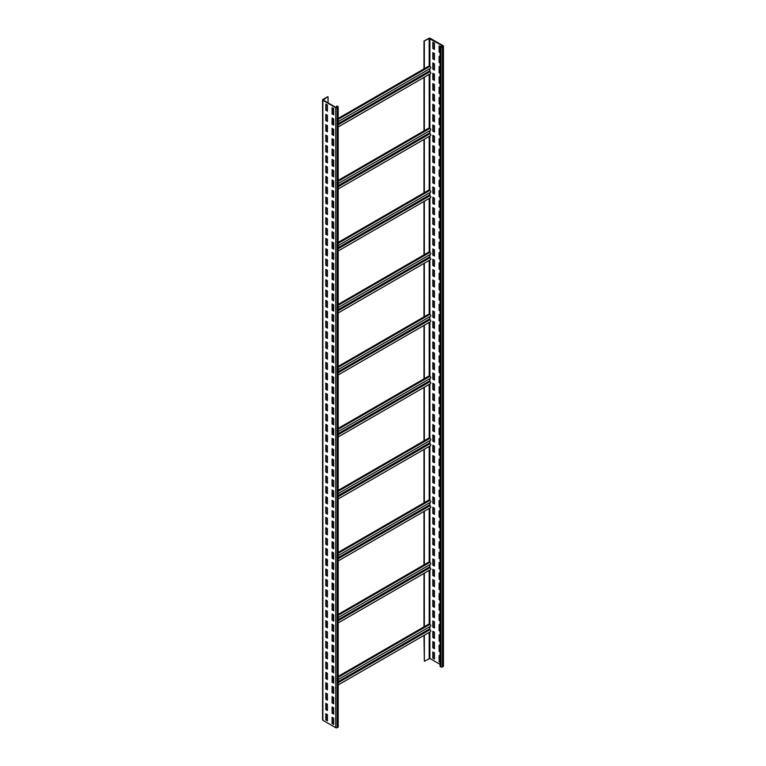 <?xml version="1.0" encoding="UTF-8"?>
<svg xmlns="http://www.w3.org/2000/svg" width="766" height="766" viewBox="0 0 766 766"><rect width="100%" height="100%" fill="white"/><g stroke="black" fill="none" stroke-linecap="round" stroke-linejoin="round"><path stroke-width="1.15" d="M327.427 717.215L326.182 717.933M338.199 106.905L338.199 726.877A1.015 0.584 180 0 1 337.902 727.288L337.184 727.7A1.015 0.584 180 0 1 335.757 727.7L322.869 720.26A1.015 0.584 180 0 1 322.572 719.848L322.572 99.886A1.015 0.584 180 0 1 322.869 99.465L327.695 96.679L323.223 100.087L336.111 107.527L337.691 106.905L337.002 105.976L337.902 106.493A1.015 0.584 180 0 1 337.902 107.326L337.184 107.738A1.015 0.584 180 0 1 335.757 107.738L322.869 100.298A1.015 0.584 180 0 1 322.572 99.886M327.427 104.999L325.818 104.071L325.818 110.266L327.427 111.194L327.427 104.999M327.427 115.331L325.818 114.402L325.818 120.597L327.427 121.526L327.427 115.331M327.427 125.662L325.818 124.734L325.818 130.929L327.427 131.857L327.427 125.662M327.427 135.994L325.818 135.065L325.818 141.27L327.427 142.198L327.427 135.994M327.427 146.325L325.818 145.396L325.818 151.601L327.427 152.53L327.427 146.325M327.427 156.657L325.818 155.728L325.818 161.932L327.427 162.861L327.427 156.657M327.427 166.998L325.818 166.059L325.818 172.264L327.427 173.193L327.427 166.998M327.427 177.329L325.818 176.4L325.818 182.595L327.427 183.524L327.427 177.329M327.427 187.66L325.818 186.732L325.818 192.927L327.427 193.855L327.427 187.66M327.427 197.992L325.818 197.063L325.818 203.258L327.427 204.187L327.427 197.992M327.427 208.323L325.818 207.394L325.818 213.59L327.427 214.528L327.427 208.323M327.427 218.655L325.818 217.726L325.818 223.931L327.427 224.859L327.427 218.655M327.427 228.986L325.818 228.057L325.818 234.262L327.427 235.191L327.427 228.986M327.427 239.327L325.818 238.389L325.818 244.593L327.427 245.522L327.427 239.327M327.427 249.659L325.818 248.73L325.818 254.925L327.427 255.854L327.427 249.659M327.427 259.99L325.818 259.061L325.818 265.256L327.427 266.185L327.427 259.99M327.427 270.321L325.818 269.393L325.818 275.588L327.427 276.516L327.427 270.321M327.427 280.653L325.818 279.724L325.818 285.919L327.427 286.857L327.427 280.653M327.427 290.984L325.818 290.055L325.818 296.26L327.427 297.189L327.427 290.984M327.427 301.316L325.818 300.387L325.818 306.591L327.427 307.52L327.427 301.316M327.427 311.657L325.818 310.718L325.818 316.923L327.427 317.852L327.427 311.657M327.427 321.988L325.818 321.059L325.818 327.254L327.427 328.183L327.427 321.988M327.427 332.32L325.818 331.391L325.818 337.586L327.427 338.515L327.427 332.32M327.427 342.651L325.818 341.722L325.818 347.917L327.427 348.846L327.427 342.651M327.427 352.982L325.818 352.054L325.818 358.249L327.427 359.187L327.427 352.982M327.427 363.314L325.818 362.385L325.818 368.59L327.427 369.518L327.427 363.314M327.427 373.645L325.818 372.716L325.818 378.921L327.427 379.85L327.427 373.645M327.427 383.977L325.818 383.048L325.818 389.252L327.427 390.181L327.427 383.977M327.427 394.318L325.818 393.379L325.818 399.584L327.427 400.513L327.427 394.318M327.427 404.649L325.818 403.72L325.818 409.915L327.427 410.844L327.427 404.649M327.427 414.981L325.818 414.052L325.818 420.247L327.427 421.176L327.427 414.981M327.427 425.312L325.818 424.383L325.818 430.578L327.427 431.517L327.427 425.312M327.427 435.643L325.818 434.715L325.818 440.919L327.427 441.848L327.427 435.643M327.427 445.975L325.818 445.046L325.818 451.251L327.427 452.179L327.427 445.975M327.427 456.306L325.818 455.377L325.818 461.582L327.427 462.511L327.427 456.306M327.427 466.647L325.818 465.709L325.818 471.913L327.427 472.842L327.427 466.647M327.427 476.979L325.818 476.05L325.818 482.245L327.427 483.174L327.427 476.979M327.427 487.31L325.818 486.381L325.818 492.576L327.427 493.505L327.427 487.31M327.427 497.641L325.818 496.713L325.818 502.908L327.427 503.837L327.427 497.641M327.427 507.973L325.818 507.044L325.818 513.239L327.427 514.178L327.427 507.973M327.427 518.304L325.818 517.376L325.818 523.58L327.427 524.509L327.427 518.304M327.427 528.636L325.818 527.707L325.818 533.912L327.427 534.84L327.427 528.636M327.427 538.977L325.818 538.038L325.818 544.243L327.427 545.172L327.427 538.977M327.427 549.308L325.818 548.379L325.818 554.574L327.427 555.503L327.427 549.308M327.427 559.64L325.818 558.711L325.818 564.906L327.427 565.835L327.427 559.64M327.427 569.971L325.818 569.042L325.818 575.237L327.427 576.166L327.427 569.971M327.427 580.302L325.818 579.374L325.818 585.569L327.427 586.507L327.427 580.302M327.427 590.634L325.818 589.705L325.818 595.91L327.427 596.838L327.427 590.634M327.427 600.965L325.818 600.037L325.818 606.241L327.427 607.17L327.427 600.965M327.427 611.306L325.818 610.368L325.818 616.573L327.427 617.501L327.427 611.306M327.427 621.638L325.818 620.709L325.818 626.904L327.427 627.833L327.427 621.638M327.427 631.969L325.818 631.04L325.818 637.235L327.427 638.164L327.427 631.969M327.427 642.301L325.818 641.372L325.818 647.567L327.427 648.496L327.427 642.301M327.427 652.632L325.818 651.703L325.818 657.898L327.427 658.837L327.427 652.632M327.427 662.963L325.818 662.035L325.818 668.239L327.427 669.168L327.427 662.963M327.427 673.295L325.818 672.366L325.818 678.571L327.427 679.499L327.427 673.295M327.427 683.626L325.818 682.697L325.818 688.902L327.427 689.831L327.427 683.626M327.427 693.967L325.818 693.029L325.818 699.234L327.427 700.162L327.427 693.967M327.427 704.299L325.818 703.37L325.818 709.565L327.427 710.494L327.427 704.299M327.427 714.63L325.818 713.701L325.818 719.896L327.427 720.825L327.427 714.63M333.698 108.609L332.08 107.68L332.08 113.885L333.698 114.814L333.698 108.609M333.698 118.95L332.08 118.012L332.08 124.216L333.698 125.145L333.698 118.95M333.698 129.282L332.08 128.353L332.08 134.548L333.698 135.477L333.698 129.282M333.698 139.613L332.08 138.684L332.08 144.879L333.698 145.808L333.698 139.613M333.698 149.945L332.08 149.016L332.08 155.211L333.698 156.14L333.698 149.945M333.698 160.276L332.08 159.347L332.08 165.542L333.698 166.481L333.698 160.276M333.698 170.607L332.08 169.679L332.08 175.883L333.698 176.812L333.698 170.607M333.698 180.939L332.08 180.01L332.08 186.215L333.698 187.143L333.698 180.939M333.698 191.28L332.08 190.341L332.08 196.546L333.698 197.475L333.698 191.28M333.698 201.611L332.08 200.682L332.08 206.877L333.698 207.806L333.698 201.611M333.698 211.943L332.08 211.014L332.08 217.209L333.698 218.138L333.698 211.943M333.698 222.274L332.08 221.345L332.08 227.54L333.698 228.469L333.698 222.274M333.698 232.605L332.08 231.677L332.08 237.872L333.698 238.81L333.698 232.605M333.698 242.937L332.08 242.008L332.08 248.213L333.698 249.142L333.698 242.937M333.698 253.268L332.08 252.34L332.08 258.544L333.698 259.473L333.698 253.268M333.698 263.609L332.08 262.671L332.08 268.876L333.698 269.804L333.698 263.609M333.698 273.941L332.08 273.012L332.08 279.207L333.698 280.136L333.698 273.941M333.698 284.272L332.08 283.343L332.08 289.538L333.698 290.467L333.698 284.272M333.698 294.604L332.08 293.675L332.08 299.87L333.698 300.799L333.698 294.604M333.698 304.935L332.08 304.006L332.08 310.201L333.698 311.14L333.698 304.935M333.698 315.266L332.08 314.338L332.08 320.542L333.698 321.471L333.698 315.266M333.698 325.598L332.08 324.669L332.08 330.874L333.698 331.802L333.698 325.598M333.698 335.929L332.08 335.001L332.08 341.205L333.698 342.134L333.698 335.929M333.698 346.27L332.08 345.332L332.08 351.537L333.698 352.465L333.698 346.27M333.698 356.602L332.08 355.673L332.08 361.868L333.698 362.797L333.698 356.602M333.698 366.933L332.08 366.004L332.08 372.199L333.698 373.128L333.698 366.933M333.698 377.265L332.08 376.336L332.08 382.531L333.698 383.469L333.698 377.265M333.698 387.596L332.08 386.667L332.08 392.872L333.698 393.801L333.698 387.596M333.698 397.927L332.08 396.999L332.08 403.203L333.698 404.132L333.698 397.927M333.698 408.259L332.08 407.33L332.08 413.535L333.698 414.463L333.698 408.259M333.698 418.6L332.08 417.661L332.08 423.866L333.698 424.795L333.698 418.6M333.698 428.931L332.08 428.002L332.08 434.198L333.698 435.126L333.698 428.931M333.698 439.263L332.08 438.334L332.08 444.529L333.698 445.458L333.698 439.263M333.698 449.594L332.08 448.665L332.08 454.86L333.698 455.789L333.698 449.594M333.698 459.926L332.08 458.997L332.08 465.192L333.698 466.13L333.698 459.926M333.698 470.257L332.08 469.328L332.08 475.533L333.698 476.462L333.698 470.257M333.698 480.588L332.08 479.66L332.08 485.864L333.698 486.793L333.698 480.588M333.698 490.929L332.08 489.991L332.08 496.196L333.698 497.124L333.698 490.929M333.698 501.261L332.08 500.332L332.08 506.527L333.698 507.456L333.698 501.261M333.698 511.592L332.08 510.663L332.08 516.858L333.698 517.787L333.698 511.592M333.698 521.924L332.08 520.995L332.08 527.19L333.698 528.119L333.698 521.924M333.698 532.255L332.08 531.326L332.08 537.521L333.698 538.46L333.698 532.255M333.698 542.587L332.08 541.658L332.08 547.862L333.698 548.791L333.698 542.587M333.698 552.918L332.08 551.989L332.08 558.194L333.698 559.123L333.698 552.918M333.698 563.259L332.08 562.321L332.08 568.525L333.698 569.454L333.698 563.259M333.698 573.59L332.08 572.662L332.08 578.857L333.698 579.785L333.698 573.59M333.698 583.922L332.08 582.993L332.08 589.188L333.698 590.117L333.698 583.922M333.698 594.253L332.08 593.324L332.08 599.519L333.698 600.448L333.698 594.253M333.698 604.585L332.08 603.656L332.08 609.851L333.698 610.789L333.698 604.585M333.698 614.916L332.08 613.987L332.08 620.192L333.698 621.121L333.698 614.916M333.698 625.248L332.08 624.319L332.08 630.523L333.698 631.452L333.698 625.248M333.698 635.579L332.08 634.65L332.08 640.855L333.698 641.784L333.698 635.579M333.698 645.92L332.08 644.991L332.08 651.186L333.698 652.115L333.698 645.92M333.698 656.251L332.08 655.323L332.08 661.518L333.698 662.446L333.698 656.251M333.698 666.583L332.08 665.654L332.08 671.849L333.698 672.778L333.698 666.583M333.698 676.914L332.08 675.985L332.08 682.18L333.698 683.119L333.698 676.914M333.698 687.246L332.08 686.317L332.08 692.521L333.698 693.45L333.698 687.246M333.698 697.577L332.08 696.648L332.08 702.853L333.698 703.782L333.698 697.577M333.698 707.908L332.08 706.98L332.08 713.184L333.698 714.113L333.698 707.908M333.698 718.249L332.08 717.311L332.08 723.516L333.698 724.445L333.698 718.249M328.059 102.883L328.059 96.889M424.345 41.297L424.345 68.681L429.171 65.886L429.171 38.511L442.777 45.95L442.059 46.774L440.45 46.257L440.986 46.975A1.015 0.584 0 0 0 442.413 46.975L443.131 46.563A1.015 0.584 0 0 0 443.131 45.74L430.243 38.3A1.015 0.584 0 0 0 428.816 38.3L423.981 41.086L429.171 38.511M424.345 77.222L424.345 130.67L429.171 127.884L429.171 74.436M424.345 139.221L424.345 192.668L429.171 189.882L429.171 136.434M424.345 201.219L424.345 254.666L429.171 251.88L429.171 198.432M424.345 263.217L424.345 316.664L429.171 313.878L429.171 260.43M424.345 325.215L424.345 378.663L429.171 375.867L429.171 322.419M424.345 387.213L424.345 440.661L429.171 437.865L429.171 384.417M424.345 449.202L424.345 502.649L429.171 499.863L429.171 446.415M424.345 511.2L424.345 564.647L429.171 561.861L429.171 508.413M423.981 635.397L424.345 661.259L424.345 635.196M424.345 661.259L429.889 658.473L440.086 664.361M424.345 573.198L424.345 626.645L429.171 623.859L429.171 570.411M423.981 626.856L423.981 573.408M423.981 564.858L423.981 511.41M423.981 502.86L423.981 449.412M423.981 440.862L423.981 387.414M423.981 378.864L423.981 325.416M423.981 316.875L423.981 263.418M423.981 254.877L423.981 201.429M423.981 192.879L423.981 139.431M423.981 130.881L423.981 77.433M423.981 68.883L423.981 41.086M440.086 52.663L439.11 52.098L439.11 45.893L440.086 46.467L440.086 666.43L440.986 666.947A1.015 0.584 0 0 0 442.413 666.947L443.131 666.535A1.015 0.584 0 0 0 443.428 666.114L443.428 46.152M434.456 43.212L432.838 42.274L432.838 48.478L434.456 49.407L434.456 43.212M434.456 53.543L432.838 52.615L432.838 58.81L434.456 59.738L434.456 53.543M434.456 63.875L432.838 62.946L432.838 69.141L434.456 70.07L434.456 63.875M434.456 74.206L432.838 73.277L432.838 79.472L434.456 80.401L434.456 74.206M434.456 84.538L432.838 83.609L432.838 89.814L434.456 90.742L434.456 84.538M434.456 94.869L432.838 93.94L432.838 100.145L434.456 101.074L434.456 94.869M434.456 105.201L432.838 104.272L432.838 110.476L434.456 111.405L434.456 105.201M434.456 115.542L432.838 114.603L432.838 120.808L434.456 121.737L434.456 115.542M434.456 125.873L432.838 124.944L432.838 131.139L434.456 132.068L434.456 125.873M434.456 136.204L432.838 135.276L432.838 141.471L434.456 142.399L434.456 136.204M434.456 146.536L432.838 145.607L432.838 151.802L434.456 152.731L434.456 146.536M434.456 156.867L432.838 155.938L432.838 162.133L434.456 163.072L434.456 156.867M434.456 167.199L432.838 166.27L432.838 172.474L434.456 173.403L434.456 167.199M434.456 177.53L432.838 176.601L432.838 182.806L434.456 183.735L434.456 177.53M434.456 187.871L432.838 186.933L432.838 193.137L434.456 194.066L434.456 187.871M434.456 198.203L432.838 197.274L432.838 203.469L434.456 204.398L434.456 198.203M434.456 208.534L432.838 207.605L432.838 213.8L434.456 214.729L434.456 208.534M434.456 218.865L432.838 217.937L432.838 224.132L434.456 225.06L434.456 218.865M434.456 229.197L432.838 228.268L432.838 234.463L434.456 235.401L434.456 229.197M434.456 239.528L432.838 238.599L432.838 244.804L434.456 245.733L434.456 239.528M434.456 249.86L432.838 248.931L432.838 255.135L434.456 256.064L434.456 249.86M434.456 260.191L432.838 259.262L432.838 265.467L434.456 266.396L434.456 260.191M434.456 270.532L432.838 269.603L432.838 275.798L434.456 276.727L434.456 270.532M434.456 280.863L432.838 279.935L432.838 286.13L434.456 287.059L434.456 280.863M434.456 291.195L432.838 290.266L432.838 296.461L434.456 297.39L434.456 291.195M434.456 301.526L432.838 300.598L432.838 306.793L434.456 307.731L434.456 301.526M434.456 311.858L432.838 310.929L432.838 317.134L434.456 318.062L434.456 311.858M434.456 322.189L432.838 321.26L432.838 327.465L434.456 328.394L434.456 322.189M434.456 332.521L432.838 331.592L432.838 337.796L434.456 338.725L434.456 332.521M434.456 342.862L432.838 341.923L432.838 348.128L434.456 349.057L434.456 342.862M434.456 353.193L432.838 352.264L432.838 358.459L434.456 359.388L434.456 353.193M434.456 363.524L432.838 362.596L432.838 368.791L434.456 369.719L434.456 363.524M434.456 373.856L432.838 372.927L432.838 379.122L434.456 380.051L434.456 373.856M434.456 384.187L432.838 383.259L432.838 389.463L434.456 390.392L434.456 384.187M434.456 394.519L432.838 393.59L432.838 399.795L434.456 400.723L434.456 394.519M434.456 404.85L432.838 403.921L432.838 410.126L434.456 411.055L434.456 404.85M434.456 415.191L432.838 414.253L432.838 420.457L434.456 421.386L434.456 415.191M434.456 425.523L432.838 424.594L432.838 430.789L434.456 431.718L434.456 425.523M434.456 435.854L432.838 434.925L432.838 441.12L434.456 442.049L434.456 435.854M434.456 446.185L432.838 445.257L432.838 451.452L434.456 452.38L434.456 446.185M434.456 456.517L432.838 455.588L432.838 461.783L434.456 462.721L434.456 456.517M434.456 466.848L432.838 465.92L432.838 472.124L434.456 473.053L434.456 466.848M434.456 477.18L432.838 476.251L432.838 482.456L434.456 483.384L434.456 477.18M434.456 487.521L432.838 486.582L432.838 492.787L434.456 493.716L434.456 487.521M434.456 497.852L432.838 496.923L432.838 503.118L434.456 504.047L434.456 497.852M434.456 508.184L432.838 507.255L432.838 513.45L434.456 514.379L434.456 508.184M434.456 518.515L432.838 517.586L432.838 523.781L434.456 524.71L434.456 518.515M434.456 528.846L432.838 527.918L432.838 534.113L434.456 535.051L434.456 528.846M434.456 539.178L432.838 538.249L432.838 544.454L434.456 545.382L434.456 539.178M434.456 549.509L432.838 548.58L432.838 554.785L434.456 555.714L434.456 549.509M434.456 559.841L432.838 558.912L432.838 565.117L434.456 566.045L434.456 559.841M434.456 570.182L432.838 569.253L432.838 575.448L434.456 576.377L434.456 570.182M434.456 580.513L432.838 579.584L432.838 585.779L434.456 586.708L434.456 580.513M434.456 590.845L432.838 589.916L432.838 596.111L434.456 597.04L434.456 590.845M434.456 601.176L432.838 600.247L432.838 606.442L434.456 607.381L434.456 601.176M434.456 611.507L432.838 610.579L432.838 616.783L434.456 617.712L434.456 611.507M434.456 621.839L432.838 620.91L432.838 627.115L434.456 628.043L434.456 621.839M434.456 632.17L432.838 631.241L432.838 637.446L434.456 638.375L434.456 632.17M434.456 642.511L432.838 641.573L432.838 647.777L434.456 648.706L434.456 642.511M434.456 652.843L432.838 651.914L432.838 658.109L434.456 659.038L434.456 652.843M440.086 56.799L439.11 56.224L439.11 62.429L440.086 62.994M440.086 67.13L439.11 66.556L439.11 72.76L440.086 73.325M440.086 77.462L439.11 76.897L439.11 83.092L440.086 83.657M440.086 87.793L439.11 87.228L439.11 93.423L440.086 93.998M440.086 98.125L439.11 97.56L439.11 103.755L440.086 104.329M440.086 108.456L439.11 107.891L439.11 114.086L440.086 114.661M440.086 118.787L439.11 118.223L439.11 124.427L440.086 124.992M440.086 129.128L439.11 128.554L439.11 134.759L440.086 135.323M440.086 139.46L439.11 138.885L439.11 145.09L440.086 145.655M440.086 149.791L439.11 149.226L439.11 155.421L440.086 155.986M440.086 160.123L439.11 159.558L439.11 165.753L440.086 166.327M440.086 170.454L439.11 169.889L439.11 176.084L440.086 176.659M440.086 180.786L439.11 180.221L439.11 186.416L440.086 186.99M440.086 191.117L439.11 190.552L439.11 196.757L440.086 197.322M440.086 201.458L439.11 200.884L439.11 207.088L440.086 207.653M440.086 211.789L439.11 211.215L439.11 217.42L440.086 217.984M440.086 222.121L439.11 221.556L439.11 227.751L440.086 228.316M440.086 232.452L439.11 231.887L439.11 238.082L440.086 238.647M440.086 242.784L439.11 242.219L439.11 248.414L440.086 248.988M440.086 253.115L439.11 252.55L439.11 258.745L440.086 259.32M440.086 263.447L439.11 262.882L439.11 269.086L440.086 269.651M440.086 273.788L439.11 273.213L439.11 279.418L440.086 279.983M440.086 284.119L439.11 283.544L439.11 289.749L440.086 290.314M440.086 294.45L439.11 293.876L439.11 300.08L440.086 300.645M440.086 304.782L439.11 304.217L439.11 310.412L440.086 310.977M440.086 315.113L439.11 314.548L439.11 320.743L440.086 321.318M440.086 325.445L439.11 324.88L439.11 331.075L440.086 331.649M440.086 335.776L439.11 335.211L439.11 341.416L440.086 341.981M440.086 346.117L439.11 345.543L439.11 351.747L440.086 352.312M440.086 356.449L439.11 355.874L439.11 362.079L440.086 362.644M440.086 366.78L439.11 366.205L439.11 372.41L440.086 372.975M440.086 377.111L439.11 376.546L439.11 382.741L440.086 383.306M440.086 387.443L439.11 386.878L439.11 393.073L440.086 393.647M440.086 397.774L439.11 397.209L439.11 403.404L440.086 403.979M440.086 408.106L439.11 407.541L439.11 413.736L440.086 414.31M440.086 418.437L439.11 417.872L439.11 424.077L440.086 424.642M440.086 428.778L439.11 428.204L439.11 434.408L440.086 434.973M440.086 439.11L439.11 438.535L439.11 444.74L440.086 445.305M440.086 449.441L439.11 448.876L439.11 455.071L440.086 455.636M440.086 459.772L439.11 459.207L439.11 465.402L440.086 465.977M440.086 470.104L439.11 469.539L439.11 475.734L440.086 476.308M440.086 480.435L439.11 479.87L439.11 486.065L440.086 486.64M440.086 490.767L439.11 490.202L439.11 496.406L440.086 496.971M440.086 501.108L439.11 500.533L439.11 506.738L440.086 507.303M440.086 511.439L439.11 510.865L439.11 517.069L440.086 517.634M440.086 521.77L439.11 521.206L439.11 527.401L440.086 527.966M440.086 532.102L439.11 531.537L439.11 537.732L440.086 538.297M440.086 542.433L439.11 541.868L439.11 548.063L440.086 548.638M440.086 552.765L439.11 552.2L439.11 558.395L440.086 558.969M440.086 563.096L439.11 562.531L439.11 568.736L440.086 569.301M440.086 573.437L439.11 572.863L439.11 579.067L440.086 579.632M440.086 583.769L439.11 583.194L439.11 589.399L440.086 589.964M440.086 594.1L439.11 593.526L439.11 599.73L440.086 600.295M440.086 604.431L439.11 603.867L439.11 610.062L440.086 610.626M440.086 614.763L439.11 614.198L439.11 620.393L440.086 620.967M440.086 625.094L439.11 624.529L439.11 630.724L440.086 631.299M440.086 635.426L439.11 634.861L439.11 641.065L440.086 641.63M440.086 645.767L439.11 645.192L439.11 651.397L440.086 651.962M440.086 656.098L439.11 655.524L439.11 661.728L440.086 662.293M338.199 684.928L430.549 631.615A1.139 0.661 -120 0 0 430.722 630.696A1.139 0.661 -120 0 0 429.975 629.69L429.535 626.827M338.199 679.557L430.549 626.234A1.139 0.661 -120 0 0 430.722 625.324A1.139 0.661 -120 0 0 429.975 624.319L429.171 623.859M424.345 626.645L338.199 676.378M333.698 678.982L332.444 679.701M326.182 104.272L326.182 110.065L327.427 110.783M326.182 114.603L326.182 120.396L327.427 121.114M326.182 124.935L326.182 130.727L327.427 131.446M326.182 135.276L326.182 141.059L327.427 141.777M326.182 145.607L326.182 151.39L327.427 152.118M326.182 155.938L326.182 161.722L327.427 162.449M326.182 166.27L326.182 172.053L327.427 172.781M326.182 176.601L326.182 182.385L327.427 183.112M326.182 186.933L326.182 192.726L327.427 193.444M326.182 197.264L326.182 203.057L327.427 203.775M326.182 207.605L326.182 213.388L327.427 214.107M326.182 217.937L326.182 223.72L327.427 224.448M326.182 228.268L326.182 234.051L327.427 234.779M326.182 238.599L326.182 244.383L327.427 245.11M326.182 248.931L326.182 254.714L327.427 255.442M326.182 259.262L326.182 265.055L327.427 265.773M326.182 269.594L326.182 275.387L327.427 276.105M326.182 279.935L326.182 285.718L327.427 286.436M326.182 290.266L326.182 296.049L327.427 296.777M326.182 300.598L326.182 306.381L327.427 307.109M326.182 310.929L326.182 316.712L327.427 317.44M326.182 321.26L326.182 327.044L327.427 327.771M326.182 331.592L326.182 337.385L327.427 338.103M326.182 341.923L326.182 347.716L327.427 348.434M326.182 352.264L326.182 358.048L327.427 358.766M326.182 362.596L326.182 368.379L327.427 369.107M326.182 372.927L326.182 378.71L327.427 379.438M326.182 383.259L326.182 389.042L327.427 389.77M326.182 393.59L326.182 399.373L327.427 400.101M326.182 403.921L326.182 409.714L327.427 410.432M326.182 414.253L326.182 420.046L327.427 420.764M326.182 424.584L326.182 430.377L327.427 431.095M326.182 434.925L326.182 440.709L327.427 441.427M326.182 445.257L326.182 451.04L327.427 451.768M326.182 455.588L326.182 461.371L327.427 462.099M326.182 465.92L326.182 471.703L327.427 472.43M326.182 476.251L326.182 482.034L327.427 482.762M326.182 486.582L326.182 492.375L327.427 493.093M326.182 496.914L326.182 502.707L327.427 503.425M326.182 507.255L326.182 513.038L327.427 513.756M326.182 517.586L326.182 523.37L327.427 524.097M326.182 527.918L326.182 533.701L327.427 534.429M326.182 538.249L326.182 544.032L327.427 544.76M326.182 548.58L326.182 554.364L327.427 555.091M326.182 558.912L326.182 564.705L327.427 565.423M326.182 569.243L326.182 575.036L327.427 575.754M326.182 579.584L326.182 585.368L327.427 586.086M326.182 589.916L326.182 595.699L327.427 596.427M326.182 600.247L326.182 606.03L327.427 606.758M326.182 610.579L326.182 616.362L327.427 617.09M326.182 620.91L326.182 626.693L327.427 627.421M326.182 631.241L326.182 637.034L327.427 637.752M326.182 641.573L326.182 647.366L327.427 648.084M326.182 651.914L326.182 657.697L327.427 658.415M326.182 662.245L326.182 668.029L327.427 668.756M326.182 672.577L326.182 678.36L327.427 679.088M326.182 682.908L326.182 688.691L327.427 689.419M326.182 693.24L326.182 699.023L327.427 699.751M326.182 703.571L326.182 709.364L327.427 710.082M326.182 713.902L326.182 719.695L327.427 720.413M332.444 107.891L332.444 113.674L333.698 114.402M332.444 118.223L332.444 124.006L333.698 124.734M332.444 128.554L332.444 134.337L333.698 135.065M332.444 138.885L332.444 144.678L333.698 145.396M332.444 149.217L332.444 155.01L333.698 155.728M332.444 159.558L332.444 165.341L333.698 166.059M332.444 169.889L332.444 175.673L333.698 176.4M332.444 180.221L332.444 186.004L333.698 186.732M332.444 190.552L332.444 196.335L333.698 197.063M332.444 200.884L332.444 206.667L333.698 207.394M332.444 211.215L332.444 217.008L333.698 217.726M332.444 221.546L332.444 227.339L333.698 228.057M332.444 231.887L332.444 237.671L333.698 238.389M332.444 242.219L332.444 248.002L333.698 248.73M332.444 252.55L332.444 258.334L333.698 259.061M332.444 262.882L332.444 268.665L333.698 269.393M332.444 273.213L332.444 278.996L333.698 279.724M332.444 283.544L332.444 289.337L333.698 290.055M332.444 293.876L332.444 299.669L333.698 300.387M332.444 304.217L332.444 310L333.698 310.718M332.444 314.548L332.444 320.332L333.698 321.059M332.444 324.88L332.444 330.663L333.698 331.391M332.444 335.211L332.444 340.994L333.698 341.722M332.444 345.543L332.444 351.326L333.698 352.054M332.444 355.874L332.444 361.667L333.698 362.385M332.444 366.205L332.444 371.998L333.698 372.716M332.444 376.537L332.444 382.33L333.698 383.048M332.444 386.878L332.444 392.661L333.698 393.379M332.444 397.209L332.444 402.993L333.698 403.72M332.444 407.541L332.444 413.324L333.698 414.052M332.444 417.872L332.444 423.655L333.698 424.383M332.444 428.204L332.444 433.987L333.698 434.715M332.444 438.535L332.444 444.328L333.698 445.046M332.444 448.866L332.444 454.659L333.698 455.377M332.444 459.207L332.444 464.991L333.698 465.709M332.444 469.539L332.444 475.322L333.698 476.05M332.444 479.87L332.444 485.654L333.698 486.381M332.444 490.202L332.444 495.985L333.698 496.713M332.444 500.533L332.444 506.316L333.698 507.044M332.444 510.865L332.444 516.657L333.698 517.376M332.444 521.196L332.444 526.989L333.698 527.707M332.444 531.537L332.444 537.32L333.698 538.038M332.444 541.868L332.444 547.652L333.698 548.379M332.444 552.2L332.444 557.983L333.698 558.711M332.444 562.531L332.444 568.315L333.698 569.042M332.444 572.863L332.444 578.646L333.698 579.374M332.444 583.194L332.444 588.987L333.698 589.705M332.444 593.526L332.444 599.318L333.698 600.037M332.444 603.867L332.444 609.65L333.698 610.368M332.444 614.198L332.444 619.981L333.698 620.709M332.444 624.529L332.444 630.313L333.698 631.04M332.444 634.861L332.444 640.644L333.698 641.372M332.444 645.192L332.444 650.976L333.698 651.703M332.444 655.524L332.444 661.317L333.698 662.035M332.444 665.855L332.444 671.648L333.698 672.366M332.444 676.187L332.444 681.979L333.698 682.697M332.444 686.528L332.444 692.311L333.698 693.029M332.444 696.859L332.444 702.642L333.698 703.37M332.444 707.19L332.444 712.974L333.698 713.701M332.444 717.522L332.444 723.305L333.698 724.033M336.647 107.594L336.647 106.187M338.199 121.593L430.549 68.27A1.139 0.661 -120 0 0 430.722 67.36A1.139 0.661 -120 0 0 429.975 66.355L429.171 65.886M424.345 68.681L338.199 118.414M333.698 121.009L332.444 121.737M338.199 126.965L430.549 73.641A1.139 0.661 -120 0 0 430.722 72.732A1.139 0.661 -120 0 0 429.975 71.726L429.535 68.854M338.199 183.581L430.549 130.268A1.139 0.661 -120 0 0 430.722 129.358A1.139 0.661 -120 0 0 429.975 128.353L429.171 127.884M424.345 130.67L338.199 180.412M333.698 183.007L332.444 183.735M338.199 188.963L430.549 135.639A1.139 0.661 -120 0 0 430.722 134.73A1.139 0.661 -120 0 0 429.975 133.724L429.535 130.852M338.199 245.58L430.549 192.266A1.139 0.661 -120 0 0 430.722 191.347A1.139 0.661 -120 0 0 429.975 190.351L429.171 189.882M424.345 192.668L338.199 242.41M333.698 245.005L332.444 245.733M338.199 250.951L430.549 197.638A1.139 0.661 -120 0 0 430.722 196.718A1.139 0.661 -120 0 0 429.975 195.723L429.535 192.85M338.199 307.578L430.549 254.255A1.139 0.661 -120 0 0 430.722 253.345A1.139 0.661 -120 0 0 429.975 252.34L429.171 251.88M424.345 254.666L338.199 304.399M333.698 307.003L332.444 307.721M338.199 312.949L430.549 259.636A1.139 0.661 -120 0 0 430.722 258.716A1.139 0.661 -120 0 0 429.975 257.711L429.535 254.848M338.199 369.576L430.549 316.253A1.139 0.661 -120 0 0 430.722 315.343A1.139 0.661 -120 0 0 429.975 314.338L429.171 313.878M424.345 316.664L338.199 366.397M333.698 369.001L332.444 369.719M338.199 374.947L430.549 321.624A1.139 0.661 -120 0 0 430.722 320.715A1.139 0.661 -120 0 0 429.975 319.709L429.535 316.846M338.199 431.574L430.549 378.251A1.139 0.661 -120 0 0 430.722 377.341A1.139 0.661 -120 0 0 429.975 376.336L429.171 375.867M424.345 378.663L338.199 428.395M333.698 430.999L332.444 431.718M338.199 436.946L430.549 383.622A1.139 0.661 -120 0 0 430.722 382.713A1.139 0.661 -120 0 0 429.975 381.707L429.535 378.835M338.199 493.572L430.549 440.249A1.139 0.661 -120 0 0 430.722 439.339A1.139 0.661 -120 0 0 429.975 438.334L429.171 437.865M424.345 440.661L338.199 490.393M333.698 492.988L332.444 493.716M338.199 498.944L430.549 445.62A1.139 0.661 -120 0 0 430.722 444.711A1.139 0.661 -120 0 0 429.975 443.705L429.535 440.833M338.199 555.561L430.549 502.247A1.139 0.661 -120 0 0 430.722 501.328A1.139 0.661 -120 0 0 429.975 500.332L429.171 499.863M424.345 502.649L338.199 552.391M333.698 554.986L332.444 555.714M338.199 560.932L430.549 507.619A1.139 0.661 -120 0 0 430.722 506.709A1.139 0.661 -120 0 0 429.975 505.704L429.535 502.831M338.199 617.559L430.549 564.245A1.139 0.661 -120 0 0 430.722 563.326A1.139 0.661 -120 0 0 429.975 562.321L429.171 561.861M424.345 564.647L338.199 614.389M333.698 616.984L332.444 617.712M338.199 622.93L430.549 569.617A1.139 0.661 -120 0 0 430.722 568.698A1.139 0.661 -120 0 0 429.975 567.702L429.535 564.829M433.202 42.484L433.202 48.268L434.456 48.995M433.202 52.816L433.202 58.609L434.456 59.327M433.202 63.147L433.202 68.94L434.456 69.658M433.202 73.479L433.202 79.271L434.456 79.99M433.202 83.82L433.202 89.603L434.456 90.321M433.202 94.151L433.202 99.934L434.456 100.662M433.202 104.482L433.202 110.266L434.456 110.993M433.202 114.814L433.202 120.597L434.456 121.325M433.202 125.145L433.202 130.929L434.456 131.656M433.202 135.477L433.202 141.27L434.456 141.988M433.202 145.808L433.202 151.601L434.456 152.319M433.202 156.149L433.202 161.932L434.456 162.651M433.202 166.481L433.202 172.264L434.456 172.992M433.202 176.812L433.202 182.595L434.456 183.323M433.202 187.143L433.202 192.927L434.456 193.654M433.202 197.475L433.202 203.258L434.456 203.986M433.202 207.806L433.202 213.599L434.456 214.317M433.202 218.138L433.202 223.931L434.456 224.649M433.202 228.479L433.202 234.262L434.456 234.98M433.202 238.81L433.202 244.593L434.456 245.321M433.202 249.142L433.202 254.925L434.456 255.653M433.202 259.473L433.202 265.256L434.456 265.984M433.202 269.804L433.202 275.588L434.456 276.315M433.202 280.136L433.202 285.929L434.456 286.647M433.202 290.467L433.202 296.26L434.456 296.978M433.202 300.808L433.202 306.591L434.456 307.31M433.202 311.14L433.202 316.923L434.456 317.641M433.202 321.471L433.202 327.254L434.456 327.982M433.202 331.802L433.202 337.586L434.456 338.313M433.202 342.134L433.202 347.917L434.456 348.645M433.202 352.465L433.202 358.258L434.456 358.976M433.202 362.797L433.202 368.59L434.456 369.308M433.202 373.128L433.202 378.921L434.456 379.639M433.202 383.469L433.202 389.252L434.456 389.971M433.202 393.801L433.202 399.584L434.456 400.312M433.202 404.132L433.202 409.915L434.456 410.643M433.202 414.463L433.202 420.247L434.456 420.974M433.202 424.795L433.202 430.578L434.456 431.306M433.202 435.126L433.202 440.919L434.456 441.637M433.202 445.458L433.202 451.251L434.456 451.969M433.202 455.799L433.202 461.582L434.456 462.3M433.202 466.13L433.202 471.913L434.456 472.641M433.202 476.462L433.202 482.245L434.456 482.973M433.202 486.793L433.202 492.576L434.456 493.304M433.202 497.124L433.202 502.908L434.456 503.635M433.202 507.456L433.202 513.249L434.456 513.967M433.202 517.787L433.202 523.58L434.456 524.298M433.202 528.128L433.202 533.912L434.456 534.63M433.202 538.46L433.202 544.243L434.456 544.971M433.202 548.791L433.202 554.574L434.456 555.302M433.202 559.123L433.202 564.906L434.456 565.634M433.202 569.454L433.202 575.237L434.456 575.965M433.202 579.785L433.202 585.578L434.456 586.296M433.202 590.117L433.202 595.91L434.456 596.628M433.202 600.458L433.202 606.241L434.456 606.959M433.202 610.789L433.202 616.573L434.456 617.3M433.202 621.121L433.202 626.904L434.456 627.632M433.202 631.452L433.202 637.235L434.456 637.963M433.202 641.784L433.202 647.567L434.456 648.295M433.202 652.115L433.202 657.908L434.456 658.626M439.464 46.104L439.464 51.887L440.086 52.251M439.464 56.435L439.464 62.218L440.086 62.582M439.464 66.766L439.464 72.55L440.086 72.914M439.464 77.098L439.464 82.881L440.086 83.245M439.464 87.429L439.464 93.222L440.086 93.576M439.464 97.761L439.464 103.554L440.086 103.917M439.464 108.102L439.464 113.885L440.086 114.249M439.464 118.433L439.464 124.216L440.086 124.58M439.464 128.765L439.464 134.548L440.086 134.912M439.464 139.096L439.464 144.879L440.086 145.243M439.464 149.427L439.464 155.211L440.086 155.575M439.464 159.759L439.464 165.552L440.086 165.906M439.464 170.09L439.464 175.883L440.086 176.237M439.464 180.431L439.464 186.215L440.086 186.578M439.464 190.763L439.464 196.546L440.086 196.91M439.464 201.094L439.464 206.877L440.086 207.241M439.464 211.426L439.464 217.209L440.086 217.573M439.464 221.757L439.464 227.54L440.086 227.904M439.464 232.088L439.464 237.881L440.086 238.236M439.464 242.42L439.464 248.213L440.086 248.567M439.464 252.761L439.464 258.544L440.086 258.908M439.464 263.092L439.464 268.876L440.086 269.239M439.464 273.424L439.464 279.207L440.086 279.571M439.464 283.755L439.464 289.538L440.086 289.902M439.464 294.087L439.464 299.87L440.086 300.234M439.464 304.418L439.464 310.211L440.086 310.565M439.464 314.749L439.464 320.542L440.086 320.897M439.464 325.081L439.464 330.874L440.086 331.238M439.464 335.422L439.464 341.205L440.086 341.569M439.464 345.753L439.464 351.537L440.086 351.9M439.464 356.085L439.464 361.868L440.086 362.232M439.464 366.416L439.464 372.199L440.086 372.563M439.464 376.748L439.464 382.531L440.086 382.895M439.464 387.079L439.464 392.872L440.086 393.226M439.464 397.41L439.464 403.203L440.086 403.567M439.464 407.751L439.464 413.535L440.086 413.899M439.464 418.083L439.464 423.866L440.086 424.23M439.464 428.414L439.464 434.198L440.086 434.561M439.464 438.746L439.464 444.529L440.086 444.893M439.464 449.077L439.464 454.86L440.086 455.224M439.464 459.409L439.464 465.201L440.086 465.556M439.464 469.74L439.464 475.533L440.086 475.887M439.464 480.081L439.464 485.864L440.086 486.228M439.464 490.412L439.464 496.196L440.086 496.56M439.464 500.744L439.464 506.527L440.086 506.891M439.464 511.075L439.464 516.858L440.086 517.222M439.464 521.407L439.464 527.19L440.086 527.554M439.464 531.738L439.464 537.531L440.086 537.885M439.464 542.069L439.464 547.862L440.086 548.217M439.464 552.41L439.464 558.194L440.086 558.558M439.464 562.742L439.464 568.525L440.086 568.889M439.464 573.073L439.464 578.857L440.086 579.22M439.464 583.405L439.464 589.188L440.086 589.552M439.464 593.736L439.464 599.519L440.086 599.883M439.464 604.068L439.464 609.86L440.086 610.215M439.464 614.399L439.464 620.192L440.086 620.546M439.464 624.73L439.464 630.523L440.086 630.887M439.464 635.071L439.464 640.855L440.086 641.219M439.464 645.403L439.464 651.186L440.086 651.55M439.464 655.734L439.464 661.518L440.086 661.881M337.902 727.288L337.902 107.326M337.184 727.7L337.184 107.738M335.757 727.7L335.757 107.738M322.869 720.26L322.869 100.298M429.171 658.473L429.171 632.41M440.986 666.947L440.986 46.975M429.889 658.473L429.889 631.988M429.889 629.633L429.889 626.617M429.889 624.271L429.889 570M429.889 567.635L429.889 564.619M429.889 562.273L429.889 508.002M429.889 505.637L429.889 502.63M429.889 500.275L429.889 446.004M429.889 443.648L429.889 440.632M429.889 438.276L429.889 384.005M429.889 381.65L429.889 378.634M429.889 376.288L429.889 322.007M429.889 319.652L429.889 316.636M429.889 314.29L429.889 260.009M429.889 257.654L429.889 254.638M429.889 252.292L429.889 198.021M429.889 195.656L429.889 192.639M429.889 190.294L429.889 136.022M429.889 133.657L429.889 130.651M429.889 128.295L429.889 74.024M429.889 71.669L429.889 68.653M429.889 66.297L429.889 38.511M429.975 624.319L338.199 677.316M333.698 679.911L332.444 680.639M327.341 683.578L326.182 684.249M429.535 628.924L338.199 681.654M327.427 687.868L326.182 688.586M429.975 629.69L338.199 682.688M429.975 66.355L338.199 119.343M333.698 121.947L332.444 122.665M327.341 125.614L326.182 126.285M429.975 71.726L338.199 124.714M429.535 70.951L338.199 123.68M327.427 129.894L326.182 130.622M429.975 128.353L338.199 181.341M333.698 183.936L332.444 184.663M327.341 187.603L326.182 188.283M429.975 133.724L338.199 186.713M429.535 132.949L338.199 185.678M327.427 191.893L326.182 192.62M429.975 190.351L338.199 243.339M333.698 245.934L332.444 246.662M327.341 249.601L326.182 250.271M429.975 195.723L338.199 248.711M429.535 194.947L338.199 247.677M327.427 253.891L326.182 254.618M429.975 252.34L338.199 305.337M333.698 307.932L332.444 308.66M327.341 311.599L326.182 312.269M429.975 257.711L338.199 310.709M429.535 256.945L338.199 309.675M327.427 315.889L326.182 316.607M429.975 314.338L338.199 367.326M333.698 369.93L332.444 370.648M327.341 373.597L326.182 374.268M429.975 319.709L338.199 372.707M429.535 318.934L338.199 371.673M327.427 377.887L326.182 378.605M429.975 376.336L338.199 429.324M333.698 431.928L332.444 432.646M327.341 435.595L326.182 436.266M429.975 381.707L338.199 434.695M429.535 380.932L338.199 433.661M327.427 439.885L326.182 440.603M429.975 438.334L338.199 491.322M333.698 493.926L332.444 494.645M327.341 497.594L326.182 498.264M429.975 443.705L338.199 496.694M429.535 442.93L338.199 495.659M327.427 501.874L326.182 502.601M429.975 500.332L338.199 553.32M333.698 555.915L332.444 556.643M327.341 559.582L326.182 560.262M429.975 505.704L338.199 558.692M429.535 504.928L338.199 557.658M327.427 563.872L326.182 564.599M429.975 562.321L338.199 615.318M333.698 617.913L332.444 618.641M327.341 621.58L326.182 622.251M429.975 567.702L338.199 620.69M429.535 566.926L338.199 619.656M327.427 625.87L326.182 626.598M443.131 666.535L443.131 46.563M442.413 666.947L442.413 46.975M333.698 682.152L333.22 682.429M327.427 685.771L326.182 686.499M333.698 687.533L332.444 688.251M333.698 129.559L332.444 130.287M333.698 124.188L333.22 124.456M327.427 127.807L326.182 128.525M333.698 191.557L332.444 192.285M333.698 186.186L333.22 186.454M327.427 189.805L326.182 190.523M333.698 253.556L332.444 254.274M333.698 248.184L333.22 248.452M327.427 251.794L326.182 252.521M333.698 315.554L332.444 316.272M333.698 310.182L333.22 310.45M327.427 313.792L326.182 314.52M333.698 377.542L332.444 378.27M333.698 372.171L333.22 372.448M327.427 375.79L326.182 376.518M333.698 439.54L332.444 440.268M333.698 434.169L333.22 434.446M327.427 437.788L326.182 438.506M333.698 501.538L332.444 502.266M333.698 496.167L333.22 496.435M327.427 499.786L326.182 500.504M333.698 563.537L332.444 564.264M333.698 558.165L333.22 558.433M327.427 561.784L326.182 562.503M333.698 625.535L332.444 626.253M333.698 620.163L333.22 620.431M327.427 623.773L326.182 624.501"/></g></svg>
